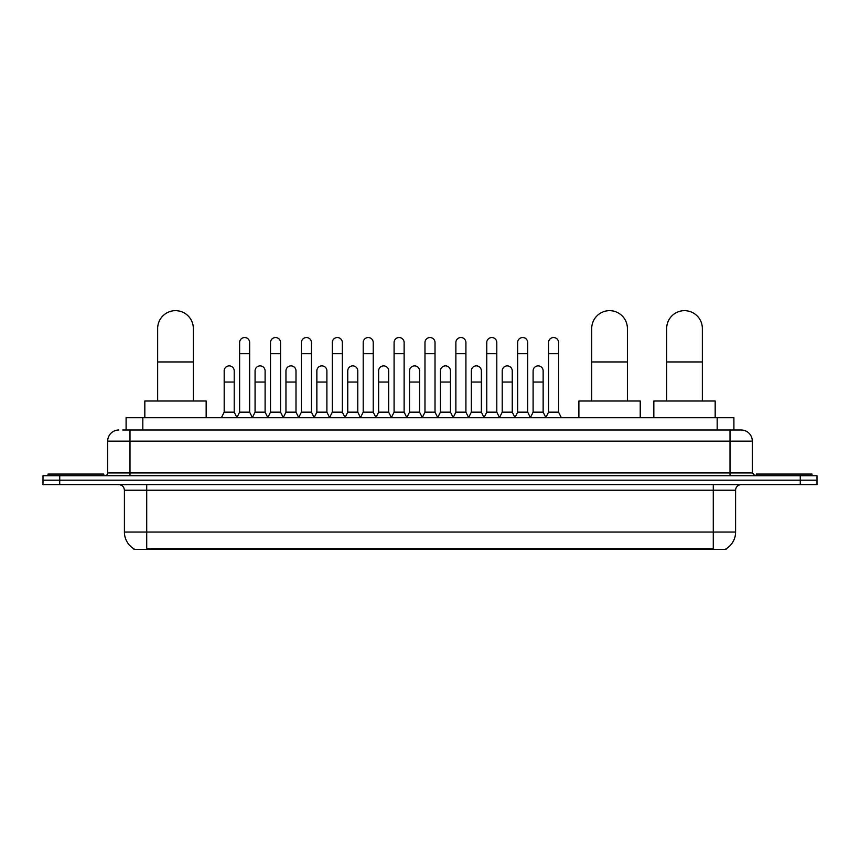 <?xml version="1.0" encoding="UTF-8"?>
<svg xmlns="http://www.w3.org/2000/svg" width="860" height="860" viewBox="0 0 860 860"><rect width="100%" height="100%" fill="white"/><g stroke="black" fill="none" stroke-linecap="round" stroke-linejoin="round"><path stroke-width="1.29" d="M126.097 430L126.097 417.734L733.903 417.734L733.903 430M726.109 548.788L726.109 549.336L133.891 549.336L133.891 548.788M134.063 548.884A19.522 19.522 0 0 1 124.41 532.05L146.716 532.05L146.716 548.884L713.284 548.884L713.284 532.05L735.59 532.05L735.59 490.221A5.579 5.579 0 0 1 741.159 484.653M124.41 532.05L124.41 490.221C124.087 486.835 122.227 484.975 118.841 484.653M725.937 548.884A19.522 19.522 0 0 0 735.59 532.05M59.727 475.731L817 475.731L817 480.192L43 480.192L43 484.653L59.727 484.653L59.727 480.192L43 480.192L43 475.731L59.727 475.731L59.727 480.192L817 480.192L817 484.653L59.727 484.653M123.001 430L741.159 430A11.148 11.148 0 0 1 752.317 441.148L752.317 472.935L755.101 475.731M122.743 430L129.989 430L129.989 441.148L107.683 441.148L107.683 472.935A2.784 2.784 0 0 1 104.898 475.731M118.841 430A11.148 11.148 0 0 0 107.683 441.148M752.317 441.148L730.011 441.148L730.011 430L741.159 430M103.781 475.731L103.781 474.053L48.02 474.053L48.02 475.731M811.98 475.731L811.98 474.053L756.22 474.053L756.22 475.731M157.649 401.007L157.649 328.509A17.845 17.845 0 0 1 175.494 310.664A17.845 17.845 0 0 1 193.339 328.509A17.845 17.845 0 0 0 175.494 310.664M193.339 401.007L193.339 328.509M206.163 417.734L206.163 401.007L144.824 401.007L144.824 417.734M591.712 401.007L591.712 328.509A17.845 17.845 0 0 1 609.557 310.664A17.845 17.845 0 0 1 627.402 328.509A17.845 17.845 0 0 0 609.557 310.664M627.402 401.007L627.402 328.509M640.227 417.734L640.227 401.007L578.887 401.007L578.887 417.734M666.661 401.007L666.661 328.509A17.845 17.845 0 0 1 684.506 310.664A17.845 17.845 0 0 1 702.351 328.509A17.845 17.845 0 0 0 684.506 310.664M702.351 401.007L702.351 328.509M715.176 417.734L715.176 401.007L653.837 401.007L653.837 417.734M236.833 417.734L239.618 412.155L249.658 412.155L252.453 417.734M249.658 412.155L249.658 342.56A5.02 5.02 0 0 0 244.638 337.539A5.02 5.02 0 0 1 244.96 337.55M239.618 412.155L239.618 353.718L249.658 353.718M239.618 353.718L239.618 342.56A5.02 5.02 0 0 1 244.638 337.539M267.729 417.734L270.513 412.155L280.553 412.155L283.338 417.734M280.553 412.155L280.553 342.56A5.02 5.02 0 0 0 275.533 337.539A5.02 5.02 0 0 1 275.845 337.55M270.513 412.155L270.513 353.718L280.553 353.718M270.513 353.718L270.513 342.56A5.02 5.02 0 0 1 275.533 337.539M298.624 417.734L301.409 412.155L311.449 412.155L314.233 417.734M311.449 412.155L311.449 342.56A5.02 5.02 0 0 0 306.429 337.539A5.02 5.02 0 0 1 306.74 337.55M301.409 412.155L301.409 353.718L311.449 353.718M301.409 353.718L301.409 342.56A5.02 5.02 0 0 1 306.429 337.539M329.509 417.734L332.304 412.155L342.344 412.155L345.129 417.734M342.344 412.155L342.344 342.56A5.02 5.02 0 0 0 337.324 337.539A5.02 5.02 0 0 1 337.636 337.55M332.304 412.155L332.304 353.718L342.344 353.718M332.304 353.718L332.304 342.56A5.02 5.02 0 0 1 337.324 337.539M360.404 417.734L363.2 412.155L373.229 412.155L376.024 417.734M373.229 412.155L373.229 342.56A5.02 5.02 0 0 0 368.209 337.539A5.02 5.02 0 0 1 368.531 337.55M363.2 412.155L363.2 353.718L373.229 353.718M363.2 353.718L363.2 342.56A5.02 5.02 0 0 1 368.209 337.539M391.3 417.734L394.084 412.155L404.125 412.155L406.909 417.734M404.125 412.155L404.125 342.56A5.02 5.02 0 0 0 399.104 337.539A5.02 5.02 0 0 1 399.427 337.55M394.084 412.155L394.084 353.718L404.125 353.718M394.084 353.718L394.084 342.56A5.02 5.02 0 0 1 399.104 337.539M422.195 417.734L424.98 412.155L435.02 412.155L437.804 417.734M435.02 412.155L435.02 342.56A5.02 5.02 0 0 0 430 337.539A5.02 5.02 0 0 1 430.312 337.55M424.98 412.155L424.98 353.718L435.02 353.718M424.98 353.718L424.98 342.56A5.02 5.02 0 0 1 430 337.539M453.091 417.734L455.875 412.155L465.916 412.155L468.7 417.734M465.916 412.155L465.916 342.56A5.02 5.02 0 0 0 460.895 337.539A5.02 5.02 0 0 1 461.207 337.55M455.875 412.155L455.875 353.718L465.916 353.718M455.875 353.718L455.875 342.56A5.02 5.02 0 0 1 460.895 337.539M483.976 417.734L486.771 412.155L496.8 412.155L499.596 417.734M496.8 412.155L496.8 342.56A5.02 5.02 0 0 0 491.791 337.539A5.02 5.02 0 0 1 492.103 337.55M486.771 412.155L486.771 353.718L496.8 353.718M486.771 353.718L486.771 342.56A5.02 5.02 0 0 1 491.791 337.539M514.871 417.734L517.655 412.155L527.696 412.155L530.491 417.734M527.696 412.155L527.696 342.56A5.02 5.02 0 0 0 522.676 337.539A5.02 5.02 0 0 1 522.998 337.55M517.655 412.155L517.655 353.718L527.696 353.718M517.655 353.718L517.655 342.56A5.02 5.02 0 0 1 522.676 337.539M545.767 417.734L548.551 412.155L558.591 412.155L561.376 417.734M558.591 412.155L558.591 342.56A5.02 5.02 0 0 0 553.571 337.539A5.02 5.02 0 0 1 553.883 337.55M548.551 412.155L548.551 353.718L558.591 353.718M548.551 353.718L548.551 342.56A5.02 5.02 0 0 1 553.571 337.539M221.385 417.734L224.18 412.155L234.21 412.155L236.919 417.562M234.21 412.155L234.21 370.886A5.02 5.02 0 0 0 229.512 365.887A5.02 5.02 0 0 1 234.21 370.886M224.18 412.155L224.18 382.044L234.21 382.044M224.18 382.044L224.18 370.886A5.02 5.02 0 0 1 229.512 365.887M252.367 417.562L255.065 412.155L265.106 412.155L267.815 417.562M265.106 412.155L265.106 370.886A5.02 5.02 0 0 0 260.408 365.887A5.02 5.02 0 0 1 265.106 370.886M255.065 412.155L255.065 382.044L265.106 382.044M255.065 382.044L255.065 370.886A5.02 5.02 0 0 1 260.408 365.887M283.262 417.562L285.961 412.155L296.001 412.155L298.7 417.562M296.001 412.155L296.001 370.886A5.02 5.02 0 0 0 291.293 365.887A5.02 5.02 0 0 1 296.001 370.886M285.961 412.155L285.961 382.044L296.001 382.044M285.961 382.044L285.961 370.886A5.02 5.02 0 0 1 291.293 365.887M314.147 417.562L316.856 412.155L326.897 412.155L329.595 417.562M326.897 412.155L326.897 370.886A5.02 5.02 0 0 0 322.188 365.887A5.02 5.02 0 0 1 326.897 370.886M316.856 412.155L316.856 382.044L326.897 382.044M316.856 382.044L316.856 370.886A5.02 5.02 0 0 1 322.188 365.887M345.043 417.562L347.752 412.155L357.781 412.155L360.49 417.562M357.781 412.155L357.781 370.886A5.02 5.02 0 0 0 353.084 365.887A5.02 5.02 0 0 1 357.781 370.886M347.752 412.155L347.752 382.044L357.781 382.044M347.752 382.044L347.752 370.886A5.02 5.02 0 0 1 353.084 365.887M375.938 417.562L378.637 412.155L388.677 412.155L391.386 417.562M388.677 412.155L388.677 370.886A5.02 5.02 0 0 0 383.979 365.887A5.02 5.02 0 0 1 388.677 370.886M378.637 412.155L378.637 382.044L388.677 382.044M378.637 382.044L378.637 370.886A5.02 5.02 0 0 1 383.979 365.887M406.834 417.562L409.532 412.155L419.572 412.155L422.281 417.562M419.572 412.155L419.572 370.886A5.02 5.02 0 0 0 414.864 365.887A5.02 5.02 0 0 1 419.572 370.886M409.532 412.155L409.532 382.044L419.572 382.044M409.532 382.044L409.532 370.886A5.02 5.02 0 0 1 414.864 365.887M437.719 417.562L440.427 412.155L450.468 412.155L453.166 417.562M450.468 412.155L450.468 370.886A5.02 5.02 0 0 0 445.76 365.887A5.02 5.02 0 0 1 450.468 370.886M440.427 412.155L440.427 382.044L450.468 382.044M440.427 382.044L440.427 370.886A5.02 5.02 0 0 1 445.76 365.887M468.614 417.562L471.323 412.155L481.363 412.155L484.062 417.562M481.363 412.155L481.363 370.886A5.02 5.02 0 0 0 476.655 365.887A5.02 5.02 0 0 1 481.363 370.886M471.323 412.155L471.323 382.044L481.363 382.044M471.323 382.044L471.323 370.886A5.02 5.02 0 0 1 476.655 365.887M499.51 417.562L502.219 412.155L512.248 412.155L514.957 417.562M512.248 412.155L512.248 370.886A5.02 5.02 0 0 0 507.55 365.887A5.02 5.02 0 0 1 512.248 370.886M502.219 412.155L502.219 382.044L512.248 382.044M502.219 382.044L502.219 370.886A5.02 5.02 0 0 1 507.55 365.887M530.405 417.562L533.103 412.155L543.144 412.155L545.853 417.562M543.144 412.155L543.144 370.886A5.02 5.02 0 0 0 538.446 365.887A5.02 5.02 0 0 1 543.144 370.886M533.103 412.155L533.103 382.044L543.144 382.044M533.103 382.044L533.103 370.886A5.02 5.02 0 0 1 538.446 365.887M711.048 549.336L711.048 548.788M148.952 549.336L148.952 548.788M142.825 430L142.825 417.734M717.175 430L717.175 417.734M713.284 484.653L713.284 490.221L124.41 490.221M735.59 490.221L713.284 490.221L713.284 532.05L146.716 532.05L146.716 484.653M800.273 484.653L800.273 475.731M129.989 475.731L129.989 472.935L752.317 472.935M107.683 472.935L129.989 472.935L129.989 441.148L730.011 441.148L730.011 475.731M157.649 361.963L193.339 361.963M591.712 361.963L627.402 361.963M666.661 361.963L702.351 361.963"/></g></svg>
